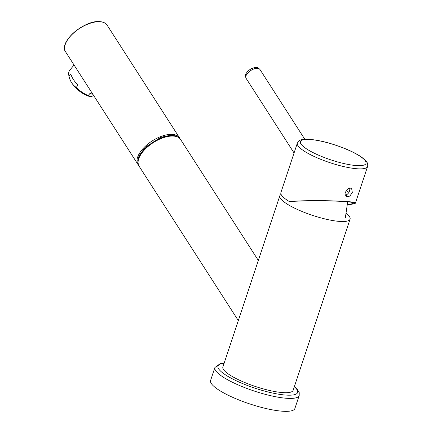 <?xml version="1.0" encoding="UTF-8"?>
<svg xmlns="http://www.w3.org/2000/svg" width="433" height="433" viewBox="0 0 433 433"><rect width="100%" height="100%" fill="white"/><g stroke="black" fill="none" stroke-linecap="round" stroke-linejoin="round"><path stroke-width="0.65" d="M222.421 392.195A44.42 9.916 18.4 0 0 267.166 408.795A44.42 9.916 18.4 0 0 294.889 408.487L299.192 395.556A44.42 9.916 -161.6 0 1 271.469 395.865A44.42 9.916 -161.6 0 1 226.724 379.259A44.42 9.916 -161.6 0 1 214.898 367.514L210.595 380.445A44.42 9.916 18.4 0 0 222.421 392.195M74.07 64.988L69.778 70.206A19.658 9.353 39.5 0 0 68.971 76.1L69.388 77.767A18.013 8.573 39.5 0 0 92.786 97.024A18.013 8.573 39.5 0 0 92.83 97.024M94.621 97.008L92.873 97.03L88.229 95.558L90.064 93.322A19.658 9.353 39.5 0 0 92.873 94.286M68.971 76.1A19.658 9.353 39.5 0 0 68.988 76.148C70.222 81.317 72.636 85.068 76.213 87.396A19.658 9.353 39.5 0 0 88.229 95.558M68.988 76.148L70.823 73.913A19.658 9.353 39.5 0 0 78.054 85.16L76.213 87.396M179.982 138.695A24.676 12.146 147.3 0 0 179.511 137.808L107.119 25.168A24.676 12.146 147.3 0 0 100.153 21.753A24.676 12.146 147.3 0 0 74.146 32.524A24.676 12.146 147.3 0 0 65.6 51.852L137.997 164.491A24.676 12.146 147.3 0 0 138.609 165.292M179.511 137.808A24.676 12.146 147.3 0 0 152.189 140.936A24.676 12.146 147.3 0 0 137.997 164.491M348.917 192.355A32.903 7.345 18.4 0 0 346.248 190.531M345.577 195.31C348.619 193.832 350.026 191.343 349.81 187.841M347.694 204.436C351.304 204.046 353.204 203.624 353.393 203.169C355.558 201.064 312.22 199.943 290.462 201.545L289.168 201.448C312.139 199.77 357.663 200.955 355.39 203.169C355.136 203.716 352.57 204.214 347.683 204.668M355.39 203.169L367.59 166.499A37.016 8.265 -161.6 0 1 344.484 166.754A37.016 8.265 -161.6 0 1 307.197 152.919A37.016 8.265 -161.6 0 1 297.341 143.128L280.893 192.582A37.016 8.265 18.4 0 0 289.168 201.448M352.305 192.469L349.864 196.111L346.698 196.62L345.566 191.965L348.284 188.485L351.569 188.041L352.305 192.469M292.405 157.964L293.152 155.967M346.53 213.545A37.016 8.265 -161.6 0 1 350.075 219.147A37.016 8.265 -161.6 0 1 312.345 215.304A37.016 8.265 -161.6 0 1 279.826 195.776A37.016 8.265 -161.6 0 1 281.098 194.422M279.826 195.776L222.887 366.957A37.016 8.265 18.4 0 0 255.4 386.485A37.016 8.265 18.4 0 0 293.13 390.328L350.075 219.147M238.312 320.577L139.08 166.18A24.676 12.146 -32.7 0 1 153.271 142.619A24.676 12.146 -32.7 0 1 180.599 139.496L258.322 260.428M345.274 193.87A27.393 6.116 -161.6 0 1 346.384 195.034M224.072 363.384A41.952 9.364 18.4 0 0 254.848 388.136A41.952 9.364 18.4 0 0 294.321 386.75M65.589 43.581A24.345 11.983 -32.7 0 1 99.601 21.72M304.805 139.264L259.935 69.453A8.227 4.049 147.3 0 0 254.388 68.787A8.227 4.049 147.3 0 0 247.4 73.48A8.227 4.049 147.3 0 0 246.096 78.346L294.067 152.979M309.638 150.765A34.548 7.713 18.4 0 0 364.846 164.686A34.548 7.713 18.4 0 0 325.188 142.143A34.548 7.713 18.4 0 0 309.638 150.765M179.235 137.997A24.513 12.064 147.3 0 0 153.006 142.208A24.513 12.064 147.3 0 0 138.284 164.318M224.153 363.146L220.278 363.606L214.898 367.514M299.192 395.556L299.23 392.661L297.179 389.153L294.397 386.517M65.6 51.852C58.114 42.526 84.603 19.577 99.996 21.65C103.357 21.915 105.733 23.09 107.119 25.168M259.935 69.453C256.412 66.298 256.639 67.949 255.021 67.57C251.329 68.273 248.472 70.103 246.447 73.058C245.338 74.324 245.224 76.089 246.096 78.346M367.59 166.499C368.039 164.226 367.406 162.267 365.69 160.627L361.88 157.347C357.885 154.527 352.532 151.718 345.81 148.925C331.023 142.998 318.174 139.762 307.268 139.22C299.306 139.496 299.349 140.222 297.341 143.128M347.683 201.827L345.35 217.718M179.414 138.143L175.95 135.902L171.067 135.139L160.876 137.266L145.288 147.269L139.107 155.636L137.754 160.356L138.344 164.54"/></g></svg>
